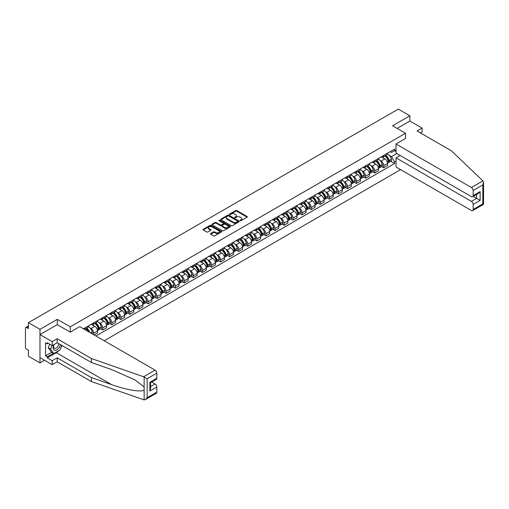 <?xml version="1.0" encoding="UTF-8"?>
<svg xmlns="http://www.w3.org/2000/svg" width="509" height="509" viewBox="0 0 509 509"><rect width="100%" height="100%" fill="white"/><g stroke="black" fill="none" stroke-linecap="round" stroke-linejoin="round"><path stroke-width="0.76" d="M240.223 220.658A0.566 0.324 0 0 0 241.024 220.658L247.081 217.158A0.808 0.464 0 0 0 247.317 216.834A0.808 0.464 0 0 0 247.081 216.503L236.819 210.573A0.808 0.464 0 0 0 235.673 210.573L229.616 214.073A0.566 0.324 0 0 0 230.412 214.537L231.201 214.079A2.583 1.489 0 0 1 234.846 214.079L235.705 214.575A2.583 1.489 0 0 1 236.462 215.631A2.583 1.489 0 0 1 235.705 216.681L234.923 217.133A0.566 0.324 0 0 0 235.718 217.597L236.5 217.146A2.583 1.489 0 0 1 240.153 217.146L241.012 217.636A2.583 1.489 0 0 1 241.762 218.692A2.583 1.489 0 0 1 241.012 219.748L240.223 220.2A0.566 0.324 0 0 0 240.223 220.658L240.223 220.2M210.637 233.561A0.808 0.464 0 0 0 210.402 233.886A0.808 0.464 0 0 0 210.637 234.216L213.519 235.883A0.808 0.464 0 0 0 214.658 235.883L221.39 231.996A0.808 0.464 0 0 0 221.625 231.665A0.808 0.464 0 0 0 221.39 231.334L211.12 225.411A0.808 0.464 0 0 0 209.982 225.411L203.25 229.298A0.808 0.464 0 0 0 203.015 229.623A0.808 0.464 0 0 0 203.25 229.953L206.73 231.964A0.808 0.464 0 0 0 207.869 231.964L210.751 230.297A0.808 0.464 0 0 0 210.987 229.973A0.808 0.464 0 0 0 210.751 229.642L209.027 228.643A2.157 1.247 0 0 1 208.397 227.765A2.157 1.247 0 0 1 209.727 226.613A2.157 1.247 0 0 1 212.075 226.88L218.838 230.787A2.157 1.247 0 0 1 219.468 231.665A2.157 1.247 0 0 1 218.138 232.817A2.157 1.247 0 0 1 215.784 232.549L214.658 231.894A0.808 0.464 0 0 0 213.519 231.894L210.637 233.561L210.637 234.216M70.248 326.829L57.294 319.347L39.976 329.342L28.415 322.668L398.312 109.104L409.879 115.785L392.56 125.78L405.52 133.263L70.248 326.829L70.248 332.091M231.258 225.64A0.808 0.464 0 0 0 232.397 225.64L239.128 221.752A0.808 0.464 0 0 0 239.364 221.428A0.808 0.464 0 0 0 239.128 221.097L228.859 215.167A0.808 0.464 0 0 0 227.72 215.167L220.989 219.055A0.808 0.464 0 0 0 220.753 219.385A0.808 0.464 0 0 0 220.989 219.71L231.258 225.64M219.245 220.779A0.566 0.324 0 0 1 219.818 220.861L230.246 226.88L223.527 230.762A0.808 0.464 0 0 1 222.388 230.762L212.119 224.832L212.119 224.176A0.808 0.464 0 0 0 211.884 224.501A0.808 0.464 0 0 0 212.119 224.832M212.119 224.176L215.002 222.509A0.808 0.464 0 0 1 216.14 222.509L220.308 224.914A0.808 0.464 0 0 0 221.447 224.914L223.356 223.814A0.808 0.464 0 0 0 223.591 223.483A0.808 0.464 0 0 0 223.356 223.152L219.023 220.651A0.566 0.324 0 0 1 219.818 220.193L230.259 226.219A0.808 0.464 0 0 1 230.494 226.543A0.808 0.464 0 0 1 230.259 226.874L230.259 226.219M39.976 329.342L39.976 362.892L28.415 356.211L28.415 350.275L26.614 349.238A1.642 0.948 -120 0 1 25.45 347.221L25.45 328.235A1.642 0.948 -120 0 1 25.787 327.484L28.415 325.97M104.211 340.763L400.608 169.643M39.976 362.892L44.538 360.257M28.415 322.668L28.415 328.604L26.614 327.567A1.642 0.948 -120 0 0 25.787 327.484M420.51 132.957L422.076 132.054L422.076 128.096L409.879 121.047L409.879 115.785M383.729 155.404A3.779 2.182 60 0 1 382.946 157.096L386.783 154.882A3.779 2.182 -120 0 0 387.565 153.19M380.089 160.513L381.056 161.073A3.779 2.182 60 0 1 383.729 165.699L387.565 163.484A3.779 2.182 -120 0 0 384.893 158.859L382.144 157.275M387.565 163.484L387.565 165.533L383.729 167.747L381.648 166.545M382.946 157.096A3.779 2.182 60 0 1 381.088 156.925M383.729 165.699L383.729 167.747M374.662 160.634A3.779 2.182 60 0 1 373.88 162.333L377.716 160.119A3.779 2.182 -120 0 0 378.499 158.42M372.582 171.781L374.662 172.977L378.499 170.763L378.499 168.721A3.779 2.182 -120 0 0 375.827 164.089L373.084 162.505M373.88 162.333A3.779 2.182 60 0 1 372.022 162.161M371.023 165.743L371.99 166.303A3.779 2.182 60 0 1 374.662 170.935L374.662 172.977M365.602 165.87A3.779 2.182 60 0 1 364.819 167.563L368.65 165.349A3.779 2.182 -120 0 0 369.432 163.656M363.521 177.011L365.602 178.214L369.432 175.999L369.432 173.951A3.779 2.182 -120 0 0 366.76 169.325L364.018 167.741M364.819 167.563A3.779 2.182 60 0 1 362.955 167.391M361.963 170.979L362.93 171.539A3.779 2.182 60 0 1 365.602 176.165L365.602 178.214M356.535 171.1A3.779 2.182 60 0 1 355.753 172.799L359.589 170.585A3.779 2.182 -120 0 0 360.372 168.886M354.455 182.247L356.535 183.444L360.372 181.229L360.372 179.187A3.779 2.182 -120 0 0 357.7 174.555L354.951 172.971M355.753 172.799A3.779 2.182 60 0 1 353.889 172.627M352.896 176.209L353.863 176.769A3.779 2.182 60 0 1 356.535 181.401L356.535 183.444M347.469 176.337A3.779 2.182 60 0 1 346.686 178.029L350.523 175.815A3.779 2.182 -120 0 0 351.305 174.123M345.388 187.477L347.469 188.68L351.305 186.466L351.305 184.417A3.779 2.182 -120 0 0 348.633 179.792L345.891 178.207M346.686 178.029A3.779 2.182 60 0 1 344.828 177.864M343.829 181.446L344.797 182.006A3.779 2.182 60 0 1 347.469 186.631L347.469 188.68M338.409 181.567A3.779 2.182 60 0 1 337.626 183.265L341.456 181.051A3.779 2.182 -120 0 0 342.239 179.353M336.328 192.714L338.409 193.916L342.239 191.702L342.239 189.653A3.779 2.182 -120 0 0 339.567 185.022L336.824 183.437M337.626 183.265A3.779 2.182 60 0 1 335.762 183.094M334.769 186.682L335.736 187.236A3.779 2.182 60 0 1 338.409 191.868L338.409 193.916M329.342 186.803A3.779 2.182 60 0 1 328.559 188.495L332.396 186.281A3.779 2.182 -120 0 0 333.179 184.589M327.262 197.944L329.342 199.146L333.179 196.932L333.179 194.883A3.779 2.182 -120 0 0 330.506 190.258L327.758 188.674M328.559 188.495A3.779 2.182 60 0 1 326.695 188.33M325.703 191.912L326.67 192.472A3.779 2.182 60 0 1 329.342 197.098L329.342 199.146M320.276 192.033A3.779 2.182 60 0 1 319.493 193.732L323.33 191.518A3.779 2.182 -120 0 0 324.112 189.819M318.195 203.18L320.276 204.383L324.112 202.168L324.112 200.12A3.779 2.182 -120 0 0 321.44 195.488L318.698 193.904M319.493 193.732A3.779 2.182 60 0 1 317.635 193.56M316.636 197.148L317.603 197.702A3.779 2.182 60 0 1 320.276 202.334L320.276 204.383M311.215 197.269A3.779 2.182 60 0 1 310.433 198.962L314.263 196.748A3.779 2.182 -120 0 0 315.046 195.055M309.135 208.41L311.215 209.613L315.046 207.398L315.046 205.35A3.779 2.182 -120 0 0 312.373 200.724L309.631 199.14M310.433 198.962A3.779 2.182 60 0 1 308.569 198.796M307.576 202.378L308.543 202.938A3.779 2.182 60 0 1 311.215 207.564L311.215 209.613M302.149 202.499A3.779 2.182 60 0 1 301.366 204.198L305.203 201.984A3.779 2.182 -120 0 0 305.985 200.285M300.068 213.646L302.149 214.849L305.985 212.635L305.985 210.586A3.779 2.182 -120 0 0 303.313 205.954L300.564 204.37M301.366 204.198A3.779 2.182 60 0 1 299.502 204.026M298.509 207.615L299.477 208.168A3.779 2.182 60 0 1 302.149 212.8L302.149 214.849M293.082 207.736A3.779 2.182 60 0 1 292.3 209.434L296.136 207.22A3.779 2.182 -120 0 0 296.919 205.521M291.002 218.876L293.082 220.079L296.919 217.865L296.919 215.822A3.779 2.182 -120 0 0 294.247 211.19L291.504 209.606M292.3 209.434A3.779 2.182 60 0 1 290.442 209.263M289.443 212.845L290.41 213.405A3.779 2.182 60 0 1 293.082 218.037L293.082 220.079M284.022 212.966A3.779 2.182 60 0 1 283.239 214.664L287.07 212.45A3.779 2.182 -120 0 0 287.852 210.751M281.941 224.113L284.022 225.315L287.852 223.101L287.852 221.052A3.779 2.182 -120 0 0 285.18 216.42L282.438 214.836M283.239 214.664A3.779 2.182 60 0 1 281.375 214.493M280.383 218.081L281.35 218.635A3.779 2.182 60 0 1 284.022 223.266L284.022 225.315M274.955 218.202A3.779 2.182 60 0 1 274.173 219.901L278.009 217.687A3.779 2.182 -120 0 0 278.792 215.988M272.875 229.343L274.955 230.545L278.792 228.331L278.792 226.289A3.779 2.182 -120 0 0 276.12 221.657L273.371 220.073M274.173 219.901A3.779 2.182 60 0 1 272.309 219.729M271.316 223.311L272.283 223.871A3.779 2.182 60 0 1 274.955 228.503L274.955 230.545M265.889 223.432A3.779 2.182 60 0 1 265.106 225.131L268.943 222.917A3.779 2.182 -120 0 0 269.725 221.218M263.808 234.579L265.889 235.782L269.725 233.567L269.725 231.519A3.779 2.182 -120 0 0 267.053 226.887L264.311 225.302M265.106 225.131A3.779 2.182 60 0 1 263.248 224.959M262.25 228.547L263.217 229.101A3.779 2.182 60 0 1 265.889 233.733L265.889 235.782M256.829 228.668A3.779 2.182 60 0 1 256.046 230.367L259.876 228.153A3.779 2.182 -120 0 0 260.659 226.454M254.748 239.815L256.829 241.012L260.659 238.797L260.659 236.755A3.779 2.182 -120 0 0 257.987 232.123L255.244 230.539M256.046 230.367A3.779 2.182 60 0 1 254.182 230.195M253.189 233.777L254.156 234.337A3.779 2.182 60 0 1 256.829 238.969L256.829 241.012M247.762 233.898A3.779 2.182 60 0 1 246.98 235.597L250.816 233.383A3.779 2.182 -120 0 0 251.599 231.684M245.682 245.045L247.762 246.248L251.599 244.034L251.599 241.985A3.779 2.182 -120 0 0 248.926 237.359L246.178 235.769M246.98 235.597A3.779 2.182 60 0 1 245.115 235.425M244.123 239.014L245.09 239.574A3.779 2.182 60 0 1 247.762 244.199L247.762 246.248M238.696 239.135A3.779 2.182 60 0 1 237.913 240.833L241.75 238.619A3.779 2.182 -120 0 0 242.532 236.92M236.615 250.282L238.696 251.478L242.532 249.264L242.532 247.221A3.779 2.182 -120 0 0 239.86 242.589L237.118 241.005M237.913 240.833A3.779 2.182 60 0 1 236.055 240.662M235.056 244.244L236.023 244.804A3.779 2.182 60 0 1 238.696 249.435L238.696 251.478M229.635 244.371A3.779 2.182 60 0 1 228.853 246.063L232.683 243.849A3.779 2.182 -120 0 0 233.466 242.157M227.555 255.512L229.635 256.714L233.466 254.5L233.466 252.451A3.779 2.182 -120 0 0 230.793 247.826L228.051 246.241M228.853 246.063A3.779 2.182 60 0 1 226.989 245.892M225.996 249.48L226.963 250.04A3.779 2.182 60 0 1 229.635 254.665L229.635 256.714M220.569 249.601A3.779 2.182 60 0 1 219.786 251.3L223.623 249.086A3.779 2.182 -120 0 0 224.405 247.387M218.488 260.748L220.569 261.944L224.405 259.73L224.405 257.688A3.779 2.182 -120 0 0 221.733 253.056L218.985 251.471M219.786 251.3A3.779 2.182 60 0 1 217.922 251.128M216.929 254.71L217.897 255.27A3.779 2.182 60 0 1 220.569 259.902L220.569 261.944M211.502 254.837A3.779 2.182 60 0 1 210.72 256.53L214.556 254.315A3.779 2.182 -120 0 0 215.339 252.623M209.422 265.978L211.502 267.18L215.339 264.966L215.339 262.918A3.779 2.182 -120 0 0 212.667 258.292L209.924 256.708M210.72 256.53A3.779 2.182 60 0 1 208.862 256.358M207.863 259.946L208.83 260.506A3.779 2.182 60 0 1 211.502 265.132L211.502 267.18M202.442 260.067A3.779 2.182 60 0 1 201.659 261.766L205.49 259.552A3.779 2.182 -120 0 0 206.272 257.853M200.361 271.214L202.442 272.41L206.272 270.196L206.272 268.154A3.779 2.182 -120 0 0 203.6 263.522L200.858 261.938M201.659 261.766A3.779 2.182 60 0 1 199.795 261.594M198.803 265.176L199.77 265.736A3.779 2.182 60 0 1 202.442 270.368L202.442 272.41M193.375 265.304A3.779 2.182 60 0 1 192.593 266.996L196.429 264.782A3.779 2.182 -120 0 0 197.212 263.089M191.295 276.444L193.375 277.647L197.212 275.433L197.212 273.384A3.779 2.182 -120 0 0 194.54 268.758L191.791 267.174M192.593 266.996A3.779 2.182 60 0 1 190.729 266.824M189.736 270.413L190.703 270.973A3.779 2.182 60 0 1 193.375 275.598L193.375 277.647M184.309 270.534A3.779 2.182 60 0 1 183.526 272.232L187.363 270.018A3.779 2.182 -120 0 0 188.145 268.319M182.228 281.681L184.309 282.877L188.145 280.663L188.145 278.62A3.779 2.182 -120 0 0 185.473 273.988L182.725 272.404M183.526 272.232A3.779 2.182 60 0 1 181.668 272.06M180.67 275.643L181.637 276.202A3.779 2.182 60 0 1 184.309 280.834L184.309 282.877M175.249 275.77A3.779 2.182 60 0 1 174.466 277.462L178.296 275.248A3.779 2.182 -120 0 0 179.079 273.556M173.168 286.911L175.249 288.113L179.079 285.899L179.079 283.85A3.779 2.182 -120 0 0 176.407 279.225L173.664 277.64M174.466 277.462A3.779 2.182 60 0 1 172.602 277.297M171.609 280.879L172.576 281.439A3.779 2.182 60 0 1 175.249 286.064L175.249 288.113M166.182 281A3.779 2.182 60 0 1 165.4 282.699L169.236 280.484A3.779 2.182 -120 0 0 170.019 278.786M164.102 292.147L166.182 293.349L170.019 291.135L170.019 289.087A3.779 2.182 -120 0 0 167.346 284.455L164.598 282.87M165.4 282.699A3.779 2.182 60 0 1 163.535 282.527M162.543 286.115L163.51 286.669A3.779 2.182 60 0 1 166.182 291.301L166.182 293.349M157.116 286.236A3.779 2.182 60 0 1 156.333 287.929L160.17 285.714A3.779 2.182 -120 0 0 160.952 284.022M155.035 297.377L157.116 298.579L160.952 296.365L160.952 294.317A3.779 2.182 -120 0 0 158.28 289.691L155.531 288.107M156.333 287.929A3.779 2.182 60 0 1 154.475 287.763M153.476 291.345L154.443 291.905A3.779 2.182 60 0 1 157.116 296.531L157.116 298.579M148.055 291.466A3.779 2.182 60 0 1 147.273 293.165L151.103 290.951A3.779 2.182 -120 0 0 151.886 289.252M145.975 302.613L148.055 303.816L151.886 301.602L151.886 299.553A3.779 2.182 -120 0 0 149.213 294.921L146.471 293.337M147.273 293.165A3.779 2.182 60 0 1 145.409 292.993M144.416 296.582L145.377 297.135A3.779 2.182 60 0 1 148.055 301.767L148.055 303.816M138.989 296.702A3.779 2.182 60 0 1 138.206 298.395L142.043 296.181A3.779 2.182 -120 0 0 142.825 294.488M136.908 307.843L138.989 309.046L142.825 306.832L142.825 304.783A3.779 2.182 -120 0 0 140.153 300.157L137.405 298.573M138.206 298.395A3.779 2.182 60 0 1 136.342 298.229M135.349 301.812L136.317 302.371A3.779 2.182 60 0 1 138.989 306.997L138.989 309.046M129.922 301.932A3.779 2.182 60 0 1 129.14 303.631L132.976 301.417A3.779 2.182 -120 0 0 133.759 299.718M127.842 313.08L129.922 314.282L133.759 312.068L133.759 310.019A3.779 2.182 -120 0 0 131.087 305.387L128.338 303.803M129.14 303.631A3.779 2.182 60 0 1 127.282 303.459M126.283 307.048L127.25 307.601A3.779 2.182 60 0 1 129.922 312.233L129.922 314.282M120.862 307.169A3.779 2.182 60 0 1 120.079 308.868L123.91 306.653A3.779 2.182 -120 0 0 124.692 304.955M118.782 318.31L120.862 319.512L124.692 317.298L124.692 315.256A3.779 2.182 -120 0 0 122.02 310.624L119.278 309.039M120.079 308.868A3.779 2.182 60 0 1 118.215 308.696M117.223 312.278L118.183 312.838A3.779 2.182 60 0 1 120.862 317.47L120.862 319.512M111.795 312.399A3.779 2.182 60 0 1 111.013 314.098L114.849 311.883A3.779 2.182 -120 0 0 115.632 310.185M109.715 323.546L111.795 324.748L115.632 322.534L115.632 320.485A3.779 2.182 -120 0 0 112.96 315.854L110.211 314.269M111.013 314.098A3.779 2.182 60 0 1 109.149 313.926M108.156 317.514L109.123 318.068A3.779 2.182 60 0 1 111.795 322.7L111.795 324.748M102.729 317.635A3.779 2.182 60 0 1 101.946 319.334L105.783 317.12A3.779 2.182 -120 0 0 106.566 315.421M100.648 328.776L102.729 329.978L106.566 327.764L106.566 325.722A3.779 2.182 -120 0 0 103.893 321.09L101.145 319.506M101.946 319.334A3.779 2.182 60 0 1 100.088 319.162M99.09 322.744L100.057 323.304A3.779 2.182 60 0 1 102.729 327.936L102.729 329.978M93.669 322.865A3.779 2.182 60 0 1 92.886 324.564L96.716 322.35A3.779 2.182 -120 0 0 97.499 320.651M94.133 334.947L97.499 333.001L97.499 330.952A3.779 2.182 -120 0 0 94.827 326.32L92.084 324.736M92.886 324.564A3.779 2.182 60 0 1 91.022 324.392M90.023 327.981L90.99 328.534A3.779 2.182 60 0 1 93.669 333.166L93.669 334.674M84.519 329.393L87.656 327.586A3.779 2.182 -120 0 0 88.439 325.887M84.602 328.101A3.779 2.182 60 0 1 84.322 329.278M396.047 151.542L394.596 150.702L391.516 152.484L390.149 151.695M389.156 155.277L391.516 156.645L396.829 153.572M396.047 161.137L394.596 161.977L391.516 156.645M95.934 335.985L394.596 163.554L394.596 161.977M396.047 149.869L394.596 150.702L394.596 149.131L83.438 328.769M405.52 133.263L405.52 138.524M57.294 319.347L57.294 324.678M390.715 161.315L394.596 163.554M240.452 220.741L241.012 220.416A2.583 1.489 0 0 0 241.762 219.36L241.762 218.692M236.462 215.631L236.462 216.3A2.583 1.489 0 0 1 235.705 217.356L235.145 217.674M247.081 216.503L247.081 217.158L236.819 211.248A0.808 0.464 0 0 0 235.673 211.248L229.839 214.613M239.115 221.759L228.859 215.841A0.808 0.464 0 0 0 227.72 215.841L221.001 219.716M237.703 221.657A0.566 0.324 0 0 0 237.703 221.192L228.687 215.994A0.566 0.324 0 0 0 227.892 215.994L227.065 216.471A2.583 1.489 0 0 0 226.308 217.521A2.583 1.489 0 0 0 227.065 218.577L233.224 222.134A2.583 1.489 0 0 0 236.876 222.134L237.703 221.657L237.703 222.325A0.566 0.324 0 0 0 237.868 222.096L237.868 221.428M226.308 217.521L226.308 218.196A2.583 1.489 0 0 0 227.065 219.245L227.065 218.577M237.703 222.325L236.876 222.802A2.583 1.489 0 0 1 233.224 222.802L227.065 219.245M212.132 224.838L215.002 223.184L215.002 222.509M223.591 223.483L223.591 224.157A0.808 0.464 0 0 1 223.356 224.482L221.447 225.589A0.808 0.464 0 0 1 220.308 225.589L216.14 223.184A0.808 0.464 0 0 0 215.002 223.184M224.628 227.408A2.157 1.247 0 0 0 226.976 227.682A2.157 1.247 0 0 0 228.312 226.53A2.157 1.247 0 0 0 227.676 225.646L225.296 224.272A0.808 0.464 0 0 0 224.157 224.272L222.242 225.379A0.808 0.464 0 0 0 222.007 225.703A0.808 0.464 0 0 0 222.242 226.034L224.628 227.408L224.628 228.083A2.157 1.247 0 0 0 226.976 228.35A2.157 1.247 0 0 0 228.312 227.199L228.312 226.53M222.007 225.703L222.007 226.378A0.808 0.464 0 0 0 222.242 226.709L222.242 226.034M224.628 228.083L222.242 226.709M219.468 231.665L219.468 232.339A2.157 1.247 0 0 1 218.138 233.485A2.157 1.247 0 0 1 215.784 233.217L214.658 232.568A0.808 0.464 0 0 0 213.519 232.568L210.65 234.223M208.397 227.765L208.397 228.433A2.157 1.247 0 0 0 209.027 229.317L209.027 228.643M210.739 230.303L209.027 229.317M221.39 231.334L221.39 231.996L211.12 226.079A0.808 0.464 0 0 0 209.982 226.079L203.263 229.96M385.154 155.824A5.179 2.99 60 0 1 385.179 155.837A5.179 2.99 60 0 1 388.59 160.481L388.621 160.589A1.005 0.579 60 0 1 388.462 161.378A1.005 0.579 60 0 1 388.437 161.391M384.931 155.951A6.248 3.608 60 0 1 388.361 161.105L388.392 161.213A2.074 1.196 60 0 1 388.062 162.842L387.546 163.141M388.418 162.384A2.074 1.196 -120 0 0 388.991 162.307A2.074 1.196 -120 0 0 389.321 160.679L389.29 160.57A6.248 3.608 -120 0 0 385.86 155.417M387.483 153.852A6.248 3.608 60 0 1 391.415 159.342L391.44 159.451A2.074 1.196 60 0 1 391.116 161.079L388.991 162.307M382.8 157.173A6.248 3.608 60 0 1 384.104 158.401M387.139 158.414L387.934 158.872M482.882 180.886L483.55 182.508L482.831 184.939L473.154 190.525A2.462 1.425 -120 0 0 471.41 187.503L482.882 180.886L451.362 150.772L417.081 130.978L422.076 128.096M400.176 155.5L396.047 157.885L396.047 167.009L471.41 210.516A2.462 1.425 -120 0 0 472.645 210.643A2.462 1.425 -120 0 0 473.154 209.511L473.154 204.414A2.462 1.425 -120 0 0 471.41 201.392L476.64 198.376L480.127 200.387L473.154 204.414M396.047 157.885L471.41 201.392M405.52 138.461L396.047 143.996L396.047 153.12L471.41 196.633A2.462 1.425 -120 0 0 472.645 196.754A2.462 1.425 -120 0 0 473.154 195.621L473.154 190.525M396.047 143.996L471.41 187.503M409.879 121.047L397.122 128.414M473.236 196.41L476.64 198.376L476.64 194.444M473.154 195.621L480.127 191.6L478.384 193.439L472.645 196.754M473.154 209.511L482.831 203.924L483.194 204.141M58.866 350.606A9.245 5.338 -60 0 1 56.302 352.692L47.299 357.891L52.179 360.709L57.173 357.821L91.461 377.614L91.461 381.572L144.136 399.896L145.409 399.565L147.152 397.726L156.829 392.14A2.462 1.425 60 0 1 156.314 393.272L145.409 399.565M91.461 377.614L111.719 384.683C126.117 389.913 142.24 392.515 144.136 389.907L144.136 386.986L135.082 379.949L111.719 369.591L91.461 362.523L57.173 342.729L52.179 345.611L47.299 342.792L47.299 343.868L45.555 342.862L45.555 355.81L47.299 356.815L53.343 353.329M52.179 360.709L52.179 364.667L39.976 357.623L39.976 334.61L57.231 324.647L70.191 332.129L79.722 326.625L155.086 370.132A2.462 1.425 60 0 1 156.829 373.154L156.829 378.251A2.462 1.425 60 0 1 156.314 379.383L150.575 382.698L150.575 388.641L149.856 391.071L149.856 382.278C150.791 382.825 150.791 382.825 149.856 382.278L156.829 378.251M57.173 357.821L57.173 361.784L52.179 364.667M91.461 381.572L57.173 361.784M156.829 373.154L147.152 378.741L143.614 376.755L91.461 358.559L57.173 338.771L52.179 341.654L52.179 345.611M52.179 341.654L39.976 334.61M47.299 357.891L47.299 356.815M57.173 338.771L57.173 342.729M91.461 358.559L91.461 362.523M150.575 386.624L155.086 384.021A2.462 1.425 60 0 1 156.829 387.044L156.829 392.14M155.086 384.021L151.682 382.062M62.015 345.522A9.245 5.338 -60 0 1 60.705 348.188M48.228 343.333L47.299 343.868M45.555 355.81L51.6 352.323M53.839 344.65A5.338 3.086 120 0 0 53.108 347.66A5.338 3.086 120 0 0 56.334 350.109A5.338 3.086 120 0 0 60.501 344.65M54.126 344.485A3.658 2.112 120 0 0 53.61 346.572A3.658 2.112 120 0 0 54.368 348.245A3.658 2.112 120 0 0 57.161 347.297A3.658 2.112 120 0 0 58.783 343.658M61.786 345.388L60.024 349.938L53.75 353.564L51.422 352.222L48.285 347.755L49.678 344.167M53.75 353.564L50.614 349.098L52.007 345.509M48.285 347.755L50.614 349.098M376.094 161.054A5.179 2.99 60 0 1 376.119 161.073A5.179 2.99 60 0 1 379.523 165.718L379.555 165.826A1.005 0.579 60 0 1 379.396 166.615A1.005 0.579 60 0 1 379.37 166.628M375.865 161.188A6.248 3.608 60 0 1 379.294 166.341L379.326 166.449A2.074 1.196 60 0 1 379.001 168.078L378.486 168.371M379.351 167.62A2.074 1.196 -120 0 0 379.93 167.537A2.074 1.196 -120 0 0 380.255 165.909L380.229 165.8A6.248 3.608 -120 0 0 376.794 160.647M378.422 159.082A6.248 3.608 60 0 1 382.348 164.579L382.38 164.687A2.074 1.196 60 0 1 382.049 166.316L379.93 167.537M373.733 162.403A6.248 3.608 60 0 1 375.038 163.637M378.072 163.643L378.874 164.102M367.027 166.29A5.179 2.99 60 0 1 367.053 166.303A5.179 2.99 60 0 1 370.457 170.948L370.488 171.056A1.005 0.579 60 0 1 370.329 171.845A1.005 0.579 60 0 1 370.31 171.857M366.798 166.418A6.248 3.608 60 0 1 370.234 171.571L370.266 171.679A2.074 1.196 60 0 1 369.935 173.308L369.419 173.607M370.291 172.85A2.074 1.196 -120 0 0 370.864 172.774A2.074 1.196 -120 0 0 371.195 171.145L371.163 171.037A6.248 3.608 -120 0 0 367.727 165.883M369.356 164.318A6.248 3.608 60 0 1 373.282 169.809L373.313 169.917A2.074 1.196 60 0 1 372.982 171.546L370.864 172.774M364.673 167.639A6.248 3.608 60 0 1 365.977 168.867M369.012 168.88L369.808 169.338M357.961 171.52A5.179 2.99 60 0 1 357.986 171.539A5.179 2.99 60 0 1 361.396 176.184L361.428 176.292A1.005 0.579 60 0 1 361.269 177.081A1.005 0.579 60 0 1 361.244 177.094M357.738 171.654A6.248 3.608 60 0 1 361.167 176.808L361.199 176.916A2.074 1.196 60 0 1 360.868 178.544L360.353 178.844M361.225 178.086A2.074 1.196 -120 0 0 361.797 178.004A2.074 1.196 -120 0 0 362.128 176.375L362.096 176.267A6.248 3.608 -120 0 0 358.667 171.119M360.289 169.548A6.248 3.608 60 0 1 364.221 175.045L364.247 175.153A2.074 1.196 60 0 1 363.922 176.782L361.797 178.004M355.606 172.869A6.248 3.608 60 0 1 356.911 174.103M359.946 174.11L360.741 174.568M348.9 176.757A5.179 2.99 60 0 1 348.926 176.769A5.179 2.99 60 0 1 352.33 181.414L352.362 181.522A1.005 0.579 60 0 1 352.203 182.311A1.005 0.579 60 0 1 352.177 182.324M348.671 176.884A6.248 3.608 60 0 1 352.101 182.037L352.133 182.146A2.074 1.196 60 0 1 351.808 183.774L351.293 184.073M352.158 183.316A2.074 1.196 -120 0 0 352.737 183.24A2.074 1.196 -120 0 0 353.061 181.611L353.036 181.503A6.248 3.608 -120 0 0 349.6 176.349M351.229 174.784A6.248 3.608 60 0 1 355.155 180.275L355.187 180.383A2.074 1.196 60 0 1 354.856 182.012L352.737 183.24M346.54 178.105A6.248 3.608 60 0 1 347.844 179.333M350.879 179.346L351.681 179.804M339.834 181.987A5.179 2.99 60 0 1 339.859 182.006A5.179 2.99 60 0 1 343.263 186.65L343.295 186.758A1.005 0.579 60 0 1 343.136 187.547A1.005 0.579 60 0 1 343.117 187.56M339.605 182.12A6.248 3.608 60 0 1 343.041 187.274L343.072 187.382A2.074 1.196 60 0 1 342.742 189.011L342.226 189.31M343.098 188.553A2.074 1.196 -120 0 0 343.67 188.47A2.074 1.196 -120 0 0 344.001 186.841L343.969 186.733A6.248 3.608 -120 0 0 340.534 181.586M342.163 180.014A6.248 3.608 60 0 1 346.088 185.511L346.12 185.62A2.074 1.196 60 0 1 345.789 187.248L343.67 188.47M337.48 183.335A6.248 3.608 60 0 1 338.778 184.57M341.819 184.576L342.614 185.034M330.767 187.223A5.179 2.99 60 0 1 330.793 187.236A5.179 2.99 60 0 1 334.203 191.88L334.228 191.988A1.005 0.579 60 0 1 334.069 192.784A1.005 0.579 60 0 1 334.05 192.79M330.545 187.35A6.248 3.608 60 0 1 333.974 192.504L334.006 192.612A2.074 1.196 60 0 1 333.675 194.241L333.16 194.54M334.031 193.783A2.074 1.196 -120 0 0 334.604 193.706A2.074 1.196 -120 0 0 334.935 192.078L334.903 191.969A6.248 3.608 -120 0 0 331.474 186.816M333.096 185.251A6.248 3.608 60 0 1 337.022 190.748L337.053 190.85A2.074 1.196 60 0 1 336.729 192.478L334.604 193.706M328.413 188.572A6.248 3.608 60 0 1 329.717 189.8M332.752 189.812L333.548 190.271M321.707 192.453A5.179 2.99 60 0 1 321.733 192.472A5.179 2.99 60 0 1 325.136 197.117L325.168 197.225A1.005 0.579 60 0 1 325.009 198.014A1.005 0.579 60 0 1 324.984 198.026M321.478 192.587A6.248 3.608 60 0 1 324.907 197.74L324.939 197.848A2.074 1.196 60 0 1 324.615 199.477L324.099 199.776M324.965 199.019A2.074 1.196 -120 0 0 325.544 198.936A2.074 1.196 -120 0 0 325.868 197.307L325.836 197.206A6.248 3.608 -120 0 0 322.407 192.052M324.036 190.487A6.248 3.608 60 0 1 327.961 195.978L327.993 196.086A2.074 1.196 60 0 1 327.662 197.715L325.544 198.936M319.347 193.802A6.248 3.608 60 0 1 320.651 195.036M323.686 195.042L324.488 195.501M312.641 197.689A5.179 2.99 60 0 1 312.666 197.702A5.179 2.99 60 0 1 316.07 202.347L316.102 202.455A1.005 0.579 60 0 1 315.943 203.25A1.005 0.579 60 0 1 315.924 203.256M312.411 197.823A6.248 3.608 60 0 1 315.847 202.97L315.879 203.078A2.074 1.196 60 0 1 315.548 204.707L315.033 205.006M315.904 204.249A2.074 1.196 -120 0 0 316.477 204.173A2.074 1.196 -120 0 0 316.808 202.544L316.776 202.436A6.248 3.608 -120 0 0 313.34 197.282M314.969 195.717A6.248 3.608 60 0 1 318.895 201.214L318.927 201.316A2.074 1.196 60 0 1 318.596 202.951L316.477 204.173M310.28 199.038A6.248 3.608 60 0 1 311.584 200.266M314.626 200.279L315.421 200.737M303.574 202.919A5.179 2.99 60 0 1 303.599 202.938A5.179 2.99 60 0 1 307.01 207.583L307.035 207.691A1.005 0.579 60 0 1 306.876 208.48A1.005 0.579 60 0 1 306.857 208.493M303.351 203.053A6.248 3.608 60 0 1 306.781 208.206L306.812 208.315A2.074 1.196 60 0 1 306.482 209.943L305.966 210.242M306.838 209.485A2.074 1.196 -120 0 0 307.411 209.403A2.074 1.196 -120 0 0 307.741 207.774L307.71 207.672A6.248 3.608 -120 0 0 304.28 202.518M305.903 200.953A6.248 3.608 60 0 1 309.828 206.444L309.86 206.552A2.074 1.196 60 0 1 309.536 208.181L307.411 209.403M301.22 204.268A6.248 3.608 60 0 1 302.524 205.502M305.559 205.509L306.354 205.967M294.514 208.156A5.179 2.99 60 0 1 294.539 208.168A5.179 2.99 60 0 1 297.943 212.819L297.975 212.921A1.005 0.579 60 0 1 297.816 213.716A1.005 0.579 60 0 1 297.79 213.723M294.285 208.289A6.248 3.608 60 0 1 297.714 213.436L297.746 213.545A2.074 1.196 60 0 1 297.421 215.173L296.906 215.472M297.771 214.715A2.074 1.196 -120 0 0 298.35 214.639A2.074 1.196 -120 0 0 298.675 213.01L298.643 212.902A6.248 3.608 -120 0 0 295.214 207.748M296.842 206.183A6.248 3.608 60 0 1 300.768 211.68L300.8 211.789A2.074 1.196 60 0 1 300.469 213.417L298.35 214.639M292.153 209.504A6.248 3.608 60 0 1 293.458 210.732M296.493 210.745L297.294 211.203M285.447 213.392A5.179 2.99 60 0 1 285.473 213.405A5.179 2.99 60 0 1 288.877 218.049L288.908 218.157A1.005 0.579 60 0 1 288.749 218.946A1.005 0.579 60 0 1 288.73 218.959M285.218 213.519A6.248 3.608 60 0 1 288.654 218.673L288.679 218.781A2.074 1.196 60 0 1 288.355 220.41L287.839 220.709M288.711 219.952A2.074 1.196 -120 0 0 289.284 219.875A2.074 1.196 -120 0 0 289.615 218.24L289.583 218.138A6.248 3.608 -120 0 0 286.147 212.985M287.776 211.42A6.248 3.608 60 0 1 291.702 216.91L291.733 217.019A2.074 1.196 60 0 1 291.402 218.647L289.284 219.875M283.087 214.734A6.248 3.608 60 0 1 284.391 215.969M287.432 215.975L288.228 216.44M276.381 218.622A5.179 2.99 60 0 1 276.406 218.635A5.179 2.99 60 0 1 279.816 223.286L279.842 223.387A1.005 0.579 60 0 1 279.683 224.183A1.005 0.579 60 0 1 279.664 224.195M276.158 218.755A6.248 3.608 60 0 1 279.587 223.909L279.619 224.011A2.074 1.196 60 0 1 279.288 225.64L278.773 225.939M279.645 225.182A2.074 1.196 -120 0 0 280.217 225.105A2.074 1.196 -120 0 0 280.548 223.476L280.516 223.368A6.248 3.608 -120 0 0 277.087 218.215M278.709 216.649A6.248 3.608 60 0 1 282.635 222.147L282.667 222.255A2.074 1.196 60 0 1 282.342 223.884L280.217 225.105M274.027 219.971A6.248 3.608 60 0 1 275.331 221.199M278.366 221.211L279.161 221.669M267.32 223.858A5.179 2.99 60 0 1 267.346 223.871A5.179 2.99 60 0 1 270.75 228.516L270.782 228.624A1.005 0.579 60 0 1 270.623 229.413A1.005 0.579 60 0 1 270.597 229.425M267.091 223.985A6.248 3.608 60 0 1 270.521 229.139L270.553 229.247A2.074 1.196 60 0 1 270.228 230.876L269.713 231.175M270.578 230.418A2.074 1.196 -120 0 0 271.157 230.342A2.074 1.196 -120 0 0 271.482 228.713L271.45 228.605A6.248 3.608 -120 0 0 268.02 223.451M269.649 221.886A6.248 3.608 60 0 1 273.575 227.377L273.607 227.485A2.074 1.196 60 0 1 273.276 229.114L271.157 230.342M264.96 225.207A6.248 3.608 60 0 1 266.264 226.435M269.299 226.441L270.094 226.906M258.254 229.088A5.179 2.99 60 0 1 258.279 229.101A5.179 2.99 60 0 1 261.683 233.752L261.715 233.854A1.005 0.579 60 0 1 261.556 234.649A1.005 0.579 60 0 1 261.537 234.662M258.025 229.222A6.248 3.608 60 0 1 261.461 234.375L261.486 234.477A2.074 1.196 60 0 1 261.162 236.106L260.646 236.405M261.518 235.648A2.074 1.196 -120 0 0 262.09 235.572A2.074 1.196 -120 0 0 262.421 233.943L262.389 233.835A6.248 3.608 -120 0 0 258.954 228.681M260.583 227.116A6.248 3.608 60 0 1 264.508 232.613L264.54 232.721A2.074 1.196 60 0 1 264.209 234.35L262.09 235.572M255.893 230.437A6.248 3.608 60 0 1 257.198 231.671M260.239 231.678L261.034 232.136M249.187 234.325A5.179 2.99 60 0 1 249.213 234.337A5.179 2.99 60 0 1 252.623 238.982L252.649 239.09A1.005 0.579 60 0 1 252.489 239.879A1.005 0.579 60 0 1 252.47 239.892M248.965 234.452A6.248 3.608 60 0 1 252.394 239.605L252.426 239.714A2.074 1.196 60 0 1 252.095 241.342L251.58 241.641M252.451 240.884A2.074 1.196 -120 0 0 253.024 240.808A2.074 1.196 -120 0 0 253.355 239.179L253.323 239.071A6.248 3.608 -120 0 0 249.894 233.917M251.516 232.352A6.248 3.608 60 0 1 255.442 237.843L255.473 237.951A2.074 1.196 60 0 1 255.149 239.58L253.024 240.808M246.833 235.673A6.248 3.608 60 0 1 248.137 236.901M251.172 236.908L251.968 237.372M240.127 239.554A5.179 2.99 60 0 1 240.153 239.574A5.179 2.99 60 0 1 243.556 244.218L243.588 244.326A1.005 0.579 60 0 1 243.429 245.115A1.005 0.579 60 0 1 243.404 245.128M239.898 239.688A6.248 3.608 60 0 1 243.327 244.842L243.359 244.944A2.074 1.196 60 0 1 243.035 246.579L242.519 246.871M243.385 246.114A2.074 1.196 -120 0 0 243.964 246.038A2.074 1.196 -120 0 0 244.288 244.409L244.256 244.301A6.248 3.608 -120 0 0 240.827 239.147M242.456 237.582A6.248 3.608 60 0 1 246.381 243.079L246.413 243.187A2.074 1.196 60 0 1 246.082 244.816L243.964 246.038M237.767 240.903A6.248 3.608 60 0 1 239.071 242.138M242.106 242.144L242.901 242.602M231.061 244.791A5.179 2.99 60 0 1 231.086 244.804A5.179 2.99 60 0 1 234.49 249.448L234.522 249.556A1.005 0.579 60 0 1 234.363 250.345A1.005 0.579 60 0 1 234.344 250.358M230.832 244.918A6.248 3.608 60 0 1 234.267 250.072L234.293 250.18A2.074 1.196 60 0 1 233.968 251.809L233.453 252.108M234.325 251.351A2.074 1.196 -120 0 0 234.897 251.274A2.074 1.196 -120 0 0 235.228 249.645L235.196 249.537A6.248 3.608 -120 0 0 231.76 244.384M233.389 242.818A6.248 3.608 60 0 1 237.315 248.309L237.347 248.417A2.074 1.196 60 0 1 237.016 250.046L234.897 251.274M228.7 246.14A6.248 3.608 60 0 1 230.004 247.368M233.046 247.374L233.841 247.838M221.994 250.021A5.179 2.99 60 0 1 222.019 250.04A5.179 2.99 60 0 1 225.43 254.685L225.455 254.793A1.005 0.579 60 0 1 225.296 255.582A1.005 0.579 60 0 1 225.277 255.594M221.771 250.154A6.248 3.608 60 0 1 225.201 255.308L225.232 255.416A2.074 1.196 60 0 1 224.902 257.045L224.386 257.338M225.258 256.581A2.074 1.196 -120 0 0 225.831 256.504A2.074 1.196 -120 0 0 226.161 254.875L226.13 254.767A6.248 3.608 -120 0 0 222.7 249.614M224.323 248.048A6.248 3.608 60 0 1 228.248 253.546L228.28 253.654A2.074 1.196 60 0 1 227.956 255.283L225.831 256.504M219.64 251.37A6.248 3.608 60 0 1 220.944 252.604M223.979 252.61L224.774 253.068M212.927 255.257A5.179 2.99 60 0 1 212.959 255.27A5.179 2.99 60 0 1 216.363 259.914L216.395 260.023A1.005 0.579 60 0 1 216.236 260.812A1.005 0.579 60 0 1 216.21 260.824M212.705 255.384A6.248 3.608 60 0 1 216.134 260.538L216.166 260.646A2.074 1.196 60 0 1 215.841 262.275L215.326 262.574M216.191 261.817A2.074 1.196 -120 0 0 216.77 261.741A2.074 1.196 -120 0 0 217.095 260.112L217.063 260.004A6.248 3.608 -120 0 0 213.634 254.85M215.262 253.285A6.248 3.608 60 0 1 219.188 258.776L219.22 258.884A2.074 1.196 60 0 1 218.889 260.513L216.77 261.741M210.573 256.606A6.248 3.608 60 0 1 211.878 257.834M214.913 257.847L215.708 258.305M203.867 260.487A5.179 2.99 60 0 1 203.893 260.506A5.179 2.99 60 0 1 207.297 265.151L207.328 265.259A1.005 0.579 60 0 1 207.169 266.048A1.005 0.579 60 0 1 207.15 266.061M203.638 260.621A6.248 3.608 60 0 1 207.074 265.774L207.099 265.883A2.074 1.196 60 0 1 206.775 267.511L206.26 267.804M207.131 267.053A2.074 1.196 -120 0 0 207.704 266.971A2.074 1.196 -120 0 0 208.035 265.342L208.003 265.234A6.248 3.608 -120 0 0 204.567 260.08M206.196 258.515A6.248 3.608 60 0 1 210.122 264.012L210.153 264.12A2.074 1.196 60 0 1 209.823 265.749L207.704 266.971M201.507 261.836A6.248 3.608 60 0 1 202.811 263.07M205.852 263.077L206.648 263.535M194.801 265.723A5.179 2.99 60 0 1 194.826 265.736A5.179 2.99 60 0 1 198.236 270.381L198.262 270.489A1.005 0.579 60 0 1 198.103 271.278A1.005 0.579 60 0 1 198.084 271.291M194.578 265.851A6.248 3.608 60 0 1 198.007 271.004L198.039 271.112A2.074 1.196 60 0 1 197.708 272.741L197.193 273.04M198.065 272.283A2.074 1.196 -120 0 0 198.637 272.207A2.074 1.196 -120 0 0 198.968 270.578L198.936 270.47A6.248 3.608 -120 0 0 195.507 265.316M197.129 263.751A6.248 3.608 60 0 1 201.055 269.242L201.087 269.35A2.074 1.196 60 0 1 200.762 270.979L198.637 272.207M192.447 267.072A6.248 3.608 60 0 1 193.751 268.3M196.786 268.313L197.581 268.771M185.734 270.953A5.179 2.99 60 0 1 185.766 270.973A5.179 2.99 60 0 1 189.17 275.617L189.202 275.725A1.005 0.579 60 0 1 189.043 276.514A1.005 0.579 60 0 1 189.017 276.527M185.511 271.087A6.248 3.608 60 0 1 188.941 276.241L188.973 276.349A2.074 1.196 60 0 1 188.648 277.978L188.133 278.27M188.998 277.52A2.074 1.196 -120 0 0 189.577 277.437A2.074 1.196 -120 0 0 189.902 275.808L189.87 275.7A6.248 3.608 -120 0 0 186.44 270.553M188.069 268.981A6.248 3.608 60 0 1 191.995 274.478L192.027 274.586A2.074 1.196 60 0 1 191.696 276.215L189.577 277.437M183.38 272.302A6.248 3.608 60 0 1 184.684 273.537M187.719 273.543L188.515 274.001M176.674 276.19A5.179 2.99 60 0 1 176.699 276.202A5.179 2.99 60 0 1 180.103 280.847L180.135 280.955A1.005 0.579 60 0 1 179.976 281.744A1.005 0.579 60 0 1 179.957 281.757M176.445 276.317A6.248 3.608 60 0 1 179.881 281.471L179.906 281.579A2.074 1.196 60 0 1 179.582 283.208L179.066 283.507M179.938 282.749A2.074 1.196 -120 0 0 180.51 282.673A2.074 1.196 -120 0 0 180.841 281.044L180.81 280.936A6.248 3.608 -120 0 0 177.374 275.783M179.003 274.217A6.248 3.608 60 0 1 182.928 279.708L182.96 279.816A2.074 1.196 60 0 1 182.629 281.445L180.51 282.673M174.313 277.539A6.248 3.608 60 0 1 175.618 278.767M178.659 278.779L179.454 279.237M167.607 281.42A5.179 2.99 60 0 1 167.633 281.439A5.179 2.99 60 0 1 171.043 286.083L171.069 286.192A1.005 0.579 60 0 1 170.909 286.981A1.005 0.579 60 0 1 170.89 286.993M167.385 281.553A6.248 3.608 60 0 1 170.814 286.707L170.846 286.815A2.074 1.196 60 0 1 170.515 288.444L170 288.743M170.871 287.986A2.074 1.196 -120 0 0 171.444 287.903A2.074 1.196 -120 0 0 171.775 286.274L171.743 286.166A6.248 3.608 -120 0 0 168.314 281.019M169.936 279.447A6.248 3.608 60 0 1 173.862 284.945L173.893 285.053A2.074 1.196 60 0 1 173.569 286.682L171.444 287.903M165.253 282.769A6.248 3.608 60 0 1 166.558 284.003M169.592 284.009L170.388 284.467M158.541 286.656A5.179 2.99 60 0 1 158.573 286.669A5.179 2.99 60 0 1 161.977 291.313L162.008 291.422A1.005 0.579 60 0 1 161.849 292.211A1.005 0.579 60 0 1 161.824 292.223M158.318 286.783A6.248 3.608 60 0 1 161.747 291.937L161.779 292.045A2.074 1.196 60 0 1 161.455 293.674L160.933 293.973M161.805 293.216A2.074 1.196 -120 0 0 162.384 293.139A2.074 1.196 -120 0 0 162.708 291.511L162.676 291.402A6.248 3.608 -120 0 0 159.247 286.249M160.876 284.684A6.248 3.608 60 0 1 164.801 290.181L164.833 290.283A2.074 1.196 60 0 1 164.502 291.911L162.384 293.139M156.187 288.005A6.248 3.608 60 0 1 157.491 289.233M160.526 289.246L161.321 289.704M149.481 291.886A5.179 2.99 60 0 1 149.506 291.905A5.179 2.99 60 0 1 152.91 296.55L152.942 296.658A1.005 0.579 60 0 1 152.783 297.447A1.005 0.579 60 0 1 152.764 297.46M149.252 292.02A6.248 3.608 60 0 1 152.687 297.173L152.713 297.281A2.074 1.196 60 0 1 152.388 298.91L151.873 299.209M152.745 298.452A2.074 1.196 -120 0 0 153.317 298.369A2.074 1.196 -120 0 0 153.648 296.741L153.616 296.639A6.248 3.608 -120 0 0 150.18 291.485M151.809 289.92A6.248 3.608 60 0 1 155.735 295.411L155.767 295.519A2.074 1.196 60 0 1 155.436 297.148L153.317 298.369M147.12 293.235A6.248 3.608 60 0 1 148.424 294.469M151.466 294.476L152.261 294.934M140.414 297.122A5.179 2.99 60 0 1 140.439 297.135A5.179 2.99 60 0 1 143.85 301.78L143.875 301.888A1.005 0.579 60 0 1 143.716 302.683A1.005 0.579 60 0 1 143.697 302.69M140.191 297.256A6.248 3.608 60 0 1 143.621 302.403L143.653 302.511A2.074 1.196 60 0 1 143.322 304.14L142.806 304.439M143.678 303.682A2.074 1.196 -120 0 0 144.251 303.606A2.074 1.196 -120 0 0 144.581 301.977L144.55 301.869A6.248 3.608 -120 0 0 141.12 296.715M142.743 295.15A6.248 3.608 60 0 1 146.668 300.647L146.7 300.749A2.074 1.196 60 0 1 146.376 302.384L144.251 303.606M138.06 298.471A6.248 3.608 60 0 1 139.364 299.699M142.399 299.712L143.194 300.17M131.347 302.352A5.179 2.99 60 0 1 131.379 302.371A5.179 2.99 60 0 1 134.783 307.016L134.815 307.124A1.005 0.579 60 0 1 134.656 307.913A1.005 0.579 60 0 1 134.63 307.926M131.125 302.486A6.248 3.608 60 0 1 134.554 307.64L134.586 307.748A2.074 1.196 60 0 1 134.261 309.377L133.74 309.676M134.611 308.918A2.074 1.196 -120 0 0 135.19 308.836A2.074 1.196 -120 0 0 135.515 307.207L135.483 307.105A6.248 3.608 -120 0 0 132.054 301.952M133.682 300.386A6.248 3.608 60 0 1 137.608 305.877L137.64 305.985A2.074 1.196 60 0 1 137.309 307.614L135.19 308.836M128.993 303.701A6.248 3.608 60 0 1 130.298 304.936M133.333 304.942L134.128 305.4M122.287 307.589A5.179 2.99 60 0 1 122.313 307.601A5.179 2.99 60 0 1 125.717 312.252L125.748 312.354A1.005 0.579 60 0 1 125.589 313.15A1.005 0.579 60 0 1 125.564 313.156M122.058 307.722A6.248 3.608 60 0 1 125.494 312.87L125.519 312.978A2.074 1.196 60 0 1 125.195 314.607L124.68 314.906M125.551 314.148A2.074 1.196 -120 0 0 126.124 314.072A2.074 1.196 -120 0 0 126.455 312.443L126.423 312.335A6.248 3.608 -120 0 0 122.987 307.181M124.616 305.616A6.248 3.608 60 0 1 128.542 311.114L128.573 311.222A2.074 1.196 60 0 1 128.243 312.85L126.124 314.072M119.927 308.938A6.248 3.608 60 0 1 121.231 310.166M124.272 310.178L125.068 310.636M113.221 312.825A5.179 2.99 60 0 1 113.246 312.838A5.179 2.99 60 0 1 116.656 317.482L116.682 317.591A1.005 0.579 60 0 1 116.523 318.379A1.005 0.579 60 0 1 116.504 318.392M112.998 312.952A6.248 3.608 60 0 1 116.427 318.106L116.459 318.214A2.074 1.196 60 0 1 116.128 319.843L115.613 320.142M116.485 319.385A2.074 1.196 -120 0 0 117.057 319.308A2.074 1.196 -120 0 0 117.388 317.673L117.356 317.571A6.248 3.608 -120 0 0 113.927 312.418M115.549 310.853A6.248 3.608 60 0 1 119.475 316.344L119.507 316.452A2.074 1.196 60 0 1 119.182 318.08L117.057 319.308M110.867 314.168A6.248 3.608 60 0 1 112.171 315.402M115.206 315.408L116.001 315.873M104.154 318.055A5.179 2.99 60 0 1 104.186 318.068A5.179 2.99 60 0 1 107.59 322.719L107.622 322.821A1.005 0.579 60 0 1 107.463 323.616A1.005 0.579 60 0 1 107.437 323.629M103.931 318.189A6.248 3.608 60 0 1 107.361 323.336L107.393 323.444A2.074 1.196 60 0 1 107.068 325.073L106.546 325.372M107.418 324.615A2.074 1.196 -120 0 0 107.997 324.538A2.074 1.196 -120 0 0 108.322 322.91L108.29 322.801A6.248 3.608 -120 0 0 104.86 317.648M106.489 316.083A6.248 3.608 60 0 1 110.415 321.58L110.447 321.688A2.074 1.196 60 0 1 110.116 323.317L107.997 324.538M101.8 319.404A6.248 3.608 60 0 1 103.104 320.632M106.139 320.645L106.935 321.103M95.094 323.291A5.179 2.99 60 0 1 95.119 323.304A5.179 2.99 60 0 1 98.523 327.949L98.555 328.057A1.005 0.579 60 0 1 98.396 328.846A1.005 0.579 60 0 1 98.371 328.859M94.865 323.419A6.248 3.608 60 0 1 98.301 328.572L98.326 328.68A2.074 1.196 60 0 1 98.002 330.309L97.486 330.608M98.358 329.851A2.074 1.196 -120 0 0 98.931 329.775A2.074 1.196 -120 0 0 99.261 328.146L99.23 328.038A6.248 3.608 -120 0 0 95.794 322.884M97.423 321.319A6.248 3.608 60 0 1 101.348 326.81L101.38 326.918A2.074 1.196 60 0 1 101.049 328.547L98.931 329.775M92.733 324.634A6.248 3.608 60 0 1 94.038 325.868M97.079 325.875L97.874 326.339M86.027 328.521A5.179 2.99 60 0 1 86.053 328.534A5.179 2.99 60 0 1 89.018 331.989M88.356 326.549A6.248 3.608 60 0 1 92.282 332.046L92.314 332.154A2.074 1.196 60 0 1 92.046 333.739M89.908 332.511A6.248 3.608 -120 0 0 86.734 328.114M85.805 328.655A6.248 3.608 60 0 1 88.292 331.569M88.012 331.111L88.808 331.569M93.669 333.166L97.499 330.952M102.729 327.936L106.566 325.722M111.795 322.7L115.632 320.485M120.862 317.47L124.692 315.256M129.922 312.233L133.759 310.019M138.989 306.997L142.825 304.783M148.055 301.767L151.886 299.553M157.116 296.531L160.952 294.317M166.182 291.301L170.019 289.087M175.249 286.064L179.079 283.85M184.309 280.834L188.145 278.62M193.375 275.598L197.212 273.384M202.442 270.368L206.272 268.154M211.502 265.132L215.339 262.918M220.569 259.902L224.405 257.688M229.635 254.665L233.466 252.451M238.696 249.435L242.532 247.221M247.762 244.199L251.599 241.985M256.829 238.969L260.659 236.755M265.889 233.733L269.725 231.519M274.955 228.503L278.792 226.289M284.022 223.266L287.852 221.052M293.082 218.037L296.919 215.822M302.149 212.8L305.985 210.586M311.215 207.564L315.046 205.35M320.276 202.334L324.112 200.12M329.342 197.098L333.179 194.883M338.409 191.868L342.239 189.653M347.469 186.631L351.305 184.417M356.535 181.401L360.372 179.187M365.602 176.165L369.432 173.951M374.662 170.935L378.499 168.721M90.99 328.534L94.827 326.32M100.057 323.304L103.893 321.09M109.123 318.068L112.96 315.854M118.183 312.838L122.02 310.624M127.25 307.601L131.087 305.387M136.317 302.371L140.153 300.157M145.377 297.135L149.213 294.921M154.443 291.905L158.28 289.691M163.51 286.669L167.346 284.455M172.576 281.439L176.407 279.225M181.637 276.202L185.473 273.988M190.703 270.973L194.54 268.758M199.77 265.736L203.6 263.522M208.83 260.506L212.667 258.292M217.897 255.27L221.733 253.056M226.963 250.04L230.793 247.826M236.023 244.804L239.86 242.589M245.09 239.574L248.926 237.359M254.156 234.337L257.987 232.123M263.217 229.101L267.053 226.887M272.283 223.871L276.12 221.657M281.35 218.635L285.18 216.42M290.41 213.405L294.247 211.19M299.477 208.168L303.313 205.954M308.543 202.938L312.373 200.724M317.603 197.702L321.44 195.488M326.67 192.472L330.506 190.258M335.736 187.236L339.567 185.022M344.797 182.006L348.633 179.792M353.863 176.769L357.7 174.555M362.93 171.539L366.76 169.325M371.99 166.303L375.827 164.089M381.056 161.073L384.893 158.859M28.415 326.524L26.614 327.567M241.012 220.416L241.012 219.748M234.923 217.597L234.923 217.133M235.705 217.356L235.705 216.681M229.616 214.537L229.616 214.073M235.673 211.248L235.673 210.573M236.819 211.248L236.819 210.573M220.989 219.71L220.989 219.055M227.72 215.841L227.72 215.167M228.859 215.841L228.859 215.167M239.128 221.752L239.128 221.097M233.224 222.802L233.224 222.134M236.876 222.802L236.876 222.134M216.14 223.184L216.14 222.509M220.308 225.589L220.308 224.914M221.447 225.589L221.447 224.914M223.356 224.482L223.356 223.814M219.818 220.861L219.818 220.193M213.519 232.568L213.519 231.894M214.658 232.568L214.658 231.894M215.784 233.217L215.784 232.549M210.751 230.297L210.751 229.642M203.25 229.953L203.25 229.298M209.982 226.079L209.982 225.411M211.12 226.079L211.12 225.411M387.254 161.868L388.392 161.213M389.321 160.679L391.44 159.451M389.29 160.57L391.415 159.342M387.215 161.767L388.666 160.92M482.831 203.924L482.831 184.939M480.127 191.6L480.127 200.387M144.136 399.896L144.136 389.907M144.136 386.986L144.136 376.997M147.152 378.741L147.152 397.726M156.829 387.044L149.856 391.071M143.614 376.755L155.086 370.132M56.302 352.692L111.719 384.683M378.193 167.105L379.326 166.449M380.255 165.909L382.38 164.687M380.229 165.8L382.348 164.579M378.155 166.997L379.294 166.341M369.127 172.335L370.266 171.679M371.195 171.145L373.313 169.917M371.163 171.037L373.282 169.809M369.089 172.233L370.539 171.387M360.06 177.571L361.199 176.916M362.128 176.375L364.247 175.153M362.096 176.267L364.221 175.045M360.022 177.469L361.473 176.617M351 182.801L352.133 182.146M353.061 181.611L355.187 180.383M353.036 181.503L355.155 180.275M350.962 182.699L352.413 181.853M341.933 188.037L343.072 187.382M344.001 186.841L346.12 185.62M343.969 186.733L346.088 185.511M341.895 187.936L343.346 187.089M332.867 193.267L334.006 192.612M334.935 192.078L337.053 190.85M334.903 191.969L337.022 190.748M332.829 193.166L334.279 192.319M323.807 198.504L324.939 197.848M325.868 197.307L327.993 196.086M325.836 197.206L327.961 195.978M323.769 198.402L325.219 197.556M314.74 203.734L315.879 203.078M316.808 202.544L318.927 201.316M316.776 202.436L318.895 201.214M314.702 203.632L316.153 202.786M305.674 208.97L306.812 208.315M307.741 207.774L309.86 206.552M307.71 207.672L309.828 206.444M305.635 208.868L307.086 208.022M296.613 214.2L297.746 213.545M298.675 213.01L300.8 211.789M298.643 212.902L300.768 211.68M296.575 214.098L298.026 213.252M287.547 219.436L288.679 218.781M289.615 218.24L291.733 217.019M289.583 218.138L291.702 216.91M287.509 219.334L288.654 218.673M278.48 224.666L279.619 224.011M280.548 223.476L282.667 222.255M280.516 223.368L282.635 222.147M278.442 224.564L279.893 223.718M269.42 229.903L270.553 229.247M271.482 228.713L273.607 227.485M271.45 228.605L273.575 227.377M269.382 229.801L270.833 228.955M260.353 235.139L261.486 234.477M262.421 233.943L264.54 232.721M262.389 233.835L264.508 232.613M260.315 235.031L261.766 234.185M251.287 240.369L252.426 239.714M253.355 239.179L255.473 237.951M253.323 239.071L255.442 237.843M251.249 240.267L252.699 239.421M242.227 245.605L243.359 244.944M244.288 244.409L246.413 243.187M244.256 244.301L246.381 243.079M242.189 245.497L243.639 244.651M233.16 250.835L234.293 250.18M235.228 249.645L237.347 248.417M235.196 249.537L237.315 248.309M233.122 250.733L234.573 249.887M224.094 256.072L225.232 255.416M226.161 254.875L228.28 253.654M226.13 254.767L228.248 253.546M224.055 255.963L225.506 255.117M215.033 261.302L216.166 260.646M217.095 260.112L219.22 258.884M217.063 260.004L219.188 258.776M214.995 261.2L216.446 260.353M205.967 266.538L207.099 265.883M208.035 265.342L210.153 264.12M208.003 265.234L210.122 264.012M205.929 266.43L207.379 265.583M196.9 271.768L198.039 271.112M198.968 270.578L201.087 269.35M198.936 270.47L201.055 269.242M196.862 271.666L198.313 270.82M187.84 277.004L188.973 276.349M189.902 275.808L192.027 274.586M189.87 275.7L191.995 274.478M187.802 276.902L189.253 276.05M178.774 282.234L179.906 281.579M180.841 281.044L182.96 279.816M180.81 280.936L182.928 279.708M178.735 282.132L180.186 281.286M169.707 287.47L170.846 286.815M171.775 286.274L173.893 285.053M171.743 286.166L173.862 284.945M169.669 287.369L171.119 286.522M160.647 292.7L161.779 292.045M162.708 291.511L164.833 290.283M162.676 291.402L164.801 290.181M160.609 292.599L162.059 291.752M151.58 297.937L152.713 297.281M153.648 296.741L155.767 295.519M153.616 296.639L155.735 295.411M151.542 297.835L152.687 297.173M142.514 303.167L143.653 302.511M144.581 301.977L146.7 300.749M144.55 301.869L146.668 300.647M142.475 303.065L143.926 302.219M133.453 308.403L134.586 307.748M135.515 307.207L137.64 305.985M135.483 307.105L137.608 305.877M133.415 308.301L134.866 307.455M124.387 313.633L125.519 312.978M126.455 312.443L128.573 311.222M126.423 312.335L128.542 311.114M124.349 313.531L125.799 312.685M115.32 318.869L116.459 318.214M117.388 317.673L119.507 316.452M117.356 317.571L119.475 316.344M115.282 318.768L116.733 317.921M106.26 324.099L107.393 323.444M108.322 322.91L110.447 321.688M108.29 322.801L110.415 321.58M106.222 323.998L107.666 323.151M97.194 329.336L98.326 328.68M99.261 328.146L101.38 326.918M99.23 328.038L101.348 326.81M97.155 329.234L98.606 328.388M90.806 333.026L92.314 332.154M90.697 332.962L92.282 332.046M483.55 182.508L483.55 204.344L472.645 210.643"/></g></svg>
